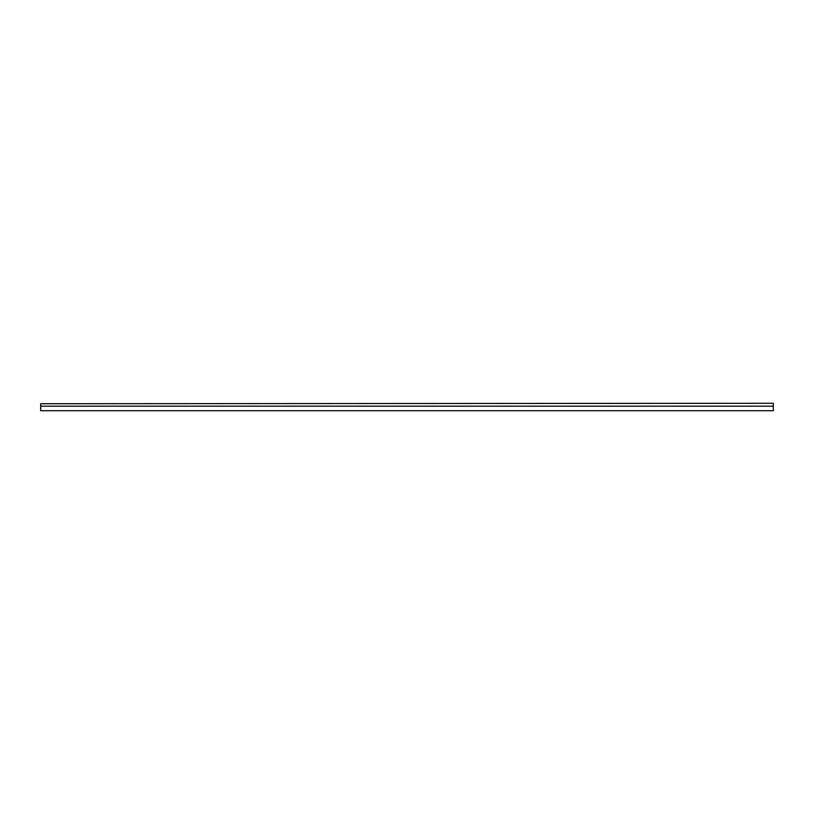 <?xml version="1.0" encoding="UTF-8"?>
<svg xmlns="http://www.w3.org/2000/svg" width="814" height="814" viewBox="0 0 814 814"><rect width="100%" height="100%" fill="white"/><g stroke="black" fill="none" stroke-linecap="round" stroke-linejoin="round"><path stroke-width="1.22" d="M773.3 403.286L40.7 403.734L773.3 403.286M40.7 406.186L40.7 410.714L773.3 410.714L773.3 406.186L40.7 406.186L40.7 403.734M773.3 406.186L773.3 403.734"/></g></svg>
